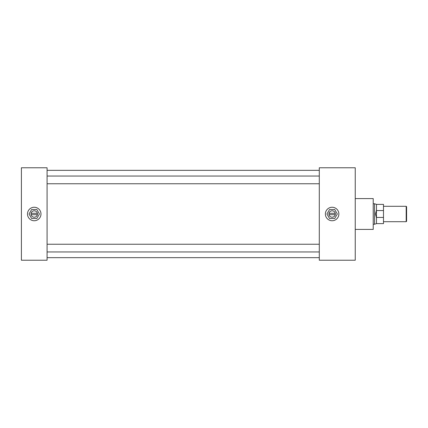 <?xml version="1.0" encoding="UTF-8"?>
<svg xmlns="http://www.w3.org/2000/svg" width="428" height="428" viewBox="0 0 428 428"><rect width="100%" height="100%" fill="white"/><g stroke="black" fill="none" stroke-linecap="round" stroke-linejoin="round"><path stroke-width="0.64" d="M338.869 214A6.741 6.741 0 0 0 332.128 207.259A6.741 6.741 0 0 0 325.387 214A6.741 6.741 0 0 0 332.128 220.741A6.741 6.741 0 0 0 338.869 214A6.741 6.741 0 0 0 332.128 207.259A6.741 6.741 0 0 0 325.387 214A6.746 6.746 0 0 0 332.128 220.746A6.746 6.746 0 0 0 338.874 214A6.746 6.746 0 0 0 332.128 207.254A6.746 6.746 0 0 0 325.382 214A6.741 6.741 0 0 0 332.128 220.741A6.741 6.741 0 0 0 338.869 214M40.981 214A6.741 6.741 0 0 0 34.24 207.259A6.741 6.741 0 0 0 27.499 214A6.741 6.741 0 0 0 34.24 220.741A6.741 6.741 0 0 0 40.981 214A6.741 6.741 0 0 0 34.24 207.259A6.741 6.741 0 0 0 27.499 214A6.746 6.746 0 0 0 34.24 220.746A6.746 6.746 0 0 0 40.986 214A6.746 6.746 0 0 0 34.24 207.254A6.746 6.746 0 0 0 27.494 214A6.741 6.741 0 0 0 34.24 220.741A6.741 6.741 0 0 0 40.981 214M355.24 198.592L373.216 198.592L373.216 229.408L355.24 229.408M47.08 167.776L47.08 260.224L21.4 260.224L21.4 167.776L47.08 167.776M319.288 167.776L319.288 260.224L355.24 260.224L355.24 167.776L319.288 167.776M406.188 206.296L406.6 206.708L406.6 221.292L406.188 221.704L406.188 206.296L383.488 206.296M376.421 217.499L375.447 214L376.421 210.501L376.48 223.625L374.521 224.261L374.521 203.739L373.216 203.739M383.488 210.555L376.48 210.555L376.48 204.375L383.488 204.375L383.488 223.625L376.48 223.625M383.488 217.445L376.48 217.445M335.333 214A3.205 3.205 0 0 0 332.128 210.795A3.205 3.205 0 0 0 328.923 214A3.205 3.205 0 0 0 332.128 217.205A3.205 3.205 0 0 0 335.333 214M335.258 213.299L328.998 213.299M326.944 214L329.539 218.489L334.717 218.489L337.312 214L334.717 209.511L329.539 209.511L326.944 214M328.998 214.701L335.258 214.701M37.445 214A3.205 3.205 0 0 0 34.24 210.795A3.205 3.205 0 0 0 31.035 214A3.205 3.205 0 0 0 34.24 217.205A3.205 3.205 0 0 0 37.445 214M37.37 213.299L31.11 213.299M29.056 214L31.651 218.489L36.829 218.489L39.424 214L36.829 209.511L31.651 209.511L29.056 214M31.11 214.701L37.37 214.701M319.288 183.751L47.08 183.751M319.288 251.953L47.08 251.953M319.288 257.667L47.08 257.667M319.288 170.333L47.08 170.333M319.288 244.249L47.08 244.249M319.288 176.047L47.08 176.047M406.188 221.704L383.488 221.704M374.521 224.261L373.216 224.261M376.48 204.375L374.521 203.739"/></g></svg>
